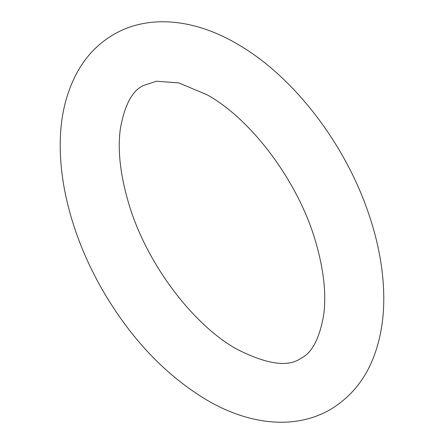 <?xml version="1.0" encoding="UTF-8"?>
<svg xmlns="http://www.w3.org/2000/svg" width="444" height="444" viewBox="0 0 444 444"><rect width="100%" height="100%" fill="white"/><g stroke="black" fill="none" stroke-linecap="round" stroke-linejoin="round"><path stroke-width="0.67" d="M236.763 349.139C192.352 324.514 145.477 262.115 128.288 202.053C120.252 174.425 117.577 150.183 120.269 129.326C124.398 105.439 132.057 90.865 143.246 85.598L156.438 81.213L178.827 82.917L207.231 94.861C251.648 119.486 298.518 181.885 315.706 241.947C323.743 269.575 326.418 293.817 323.726 314.674C319.602 338.561 311.938 353.135 300.749 358.402C288.067 367.443 266.739 364.358 236.763 349.139M113.714 34.449C149.428 13.725 195.471 19.497 236.763 43.712C293.09 75.791 344.727 143.051 368.481 213.17C378.466 242.28 383.566 270.413 383.783 297.563C383.91 318.448 380.774 337.64 374.381 355.144C365.59 379.059 350.888 397.191 330.281 409.551C294.572 430.275 248.529 424.503 207.231 400.288C165.573 375.413 130.542 338.456 102.137 289.416C86.519 262.01 75.097 233.877 67.882 205.006C62.671 183.994 60.118 163.703 60.218 144.133C60.312 116.445 66.212 92.069 77.928 71.001C86.802 55.439 98.729 43.251 113.714 34.449"/></g></svg>
